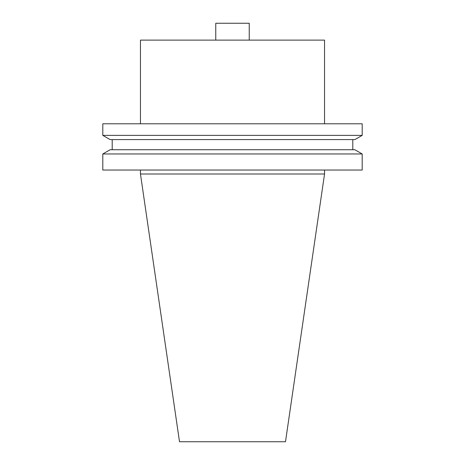 <?xml version="1.0" encoding="UTF-8"?>
<svg xmlns="http://www.w3.org/2000/svg" width="465" height="465" viewBox="0 0 465 465"><rect width="100%" height="100%" fill="white"/><g stroke="black" fill="none" stroke-linecap="round" stroke-linejoin="round"><path stroke-width="0.7" d="M140.459 170.039L140.459 173.997L324.541 173.997L324.541 170.039M362.2 153.962L102.8 153.962L102.8 170.039L362.2 170.039L362.2 153.962L354.888 149.736L110.112 149.736L102.8 153.962M112.21 139.587L112.21 149.736M352.79 139.587L352.79 149.736M354.888 139.587L110.112 139.587L102.8 135.367L362.2 135.367L354.888 139.587M362.2 135.367L362.2 123.789L102.8 123.789L102.8 135.367M324.541 123.789L324.541 40.118L140.459 40.118L140.459 123.789M324.541 173.997L285.493 441.75L179.507 441.75L140.459 173.997M249.234 40.118L249.234 23.25L215.766 23.25L215.766 40.118"/></g></svg>
